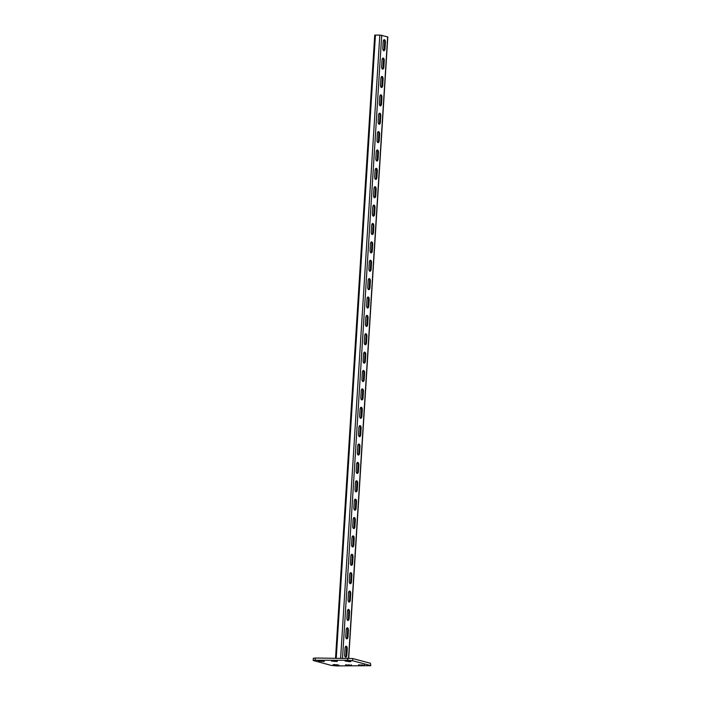 <?xml version="1.0" encoding="UTF-8"?>
<svg xmlns="http://www.w3.org/2000/svg" width="701" height="701" viewBox="0 0 701 701"><rect width="100%" height="100%" fill="white"/><g stroke="black" fill="none" stroke-linecap="round" stroke-linejoin="round"><path stroke-width="1.05" d="M337.838 665.442L333.089 664.644L337.435 664.793L339.047 665.293L337.838 665.442M349.659 661.691L344.91 660.894L349.256 661.043L350.859 661.542L349.659 661.691M315.257 658.029L315.117 660.237L313.189 660.473L313.329 658.274L315.257 658.029L352.752 658.546L370.452 663.277L370.768 665.713L370.452 663.277M315.117 660.237L347.591 660.272L347.731 658.073M370.768 665.713L336.357 665.915L331.345 665.433L313.189 660.473M352.752 658.546L352.612 660.754L370.312 665.477M351.385 665.284L345.532 664.837L351.385 665.284L351.411 664.828M364.371 665.293L358.518 664.855L364.371 665.293L364.397 664.846M337.216 661.499L331.363 661.052L337.216 661.499L337.251 661.043M324.23 661.481L318.377 661.034L324.23 661.481L324.256 661.034M352.612 660.754L347.591 660.272M345.33 657.074A2.313 1.113 90.1 0 0 346.031 655.216L346.434 648.784A2.313 1.113 90.1 0 0 345.742 646.331M346.487 638.699A2.313 1.113 90.1 0 0 347.188 636.832L347.591 630.401A2.313 1.113 90.1 0 0 346.899 627.947M362.671 381.397A2.313 1.113 90.1 0 0 363.381 379.539L363.784 373.107A2.313 1.113 90.1 0 0 363.083 370.654M363.828 363.022A2.313 1.113 90.1 0 0 364.538 361.155L364.941 354.724A2.313 1.113 90.1 0 0 364.24 352.27M361.514 399.78A2.313 1.113 90.1 0 0 362.224 397.914L362.627 391.482A2.313 1.113 90.1 0 0 361.926 389.029M360.367 418.155A2.313 1.113 90.1 0 0 361.068 416.298L361.471 409.857A2.313 1.113 90.1 0 0 360.77 407.412M359.21 436.53A2.313 1.113 90.1 0 0 359.911 434.673L360.314 428.241A2.313 1.113 90.1 0 0 359.613 425.787M358.053 454.914A2.313 1.113 90.1 0 0 358.754 453.048L359.157 446.616A2.313 1.113 90.1 0 0 358.456 444.162M356.897 473.289A2.313 1.113 90.1 0 0 357.598 471.431L358.001 465A2.313 1.113 90.1 0 0 357.3 462.546M355.74 491.673A2.313 1.113 90.1 0 0 356.441 489.806L356.844 483.375A2.313 1.113 90.1 0 0 356.143 480.921M354.583 510.048A2.313 1.113 90.1 0 0 355.284 508.19L355.687 501.75A2.313 1.113 90.1 0 0 354.986 499.305M353.427 528.423A2.313 1.113 90.1 0 0 354.128 526.565L354.531 520.133A2.313 1.113 90.1 0 0 353.839 517.68M352.27 546.806A2.313 1.113 90.1 0 0 352.971 544.94L353.374 538.508A2.313 1.113 90.1 0 0 352.682 536.055M351.113 565.181A2.313 1.113 90.1 0 0 351.814 563.324L352.217 556.892A2.313 1.113 90.1 0 0 351.525 554.438M349.957 583.565A2.313 1.113 90.1 0 0 350.658 581.699L351.061 575.267A2.313 1.113 90.1 0 0 350.369 572.813M348.8 601.94A2.313 1.113 90.1 0 0 349.501 600.074L349.904 593.642A2.313 1.113 90.1 0 0 349.212 591.188M347.643 620.315A2.313 1.113 90.1 0 0 348.344 618.457L348.748 612.026A2.313 1.113 90.1 0 0 348.055 609.572M383.894 39.843A2.313 1.113 -89.9 0 1 384.595 42.297L384.192 48.728A2.313 1.113 -89.9 0 1 383.491 50.586M382.737 58.218A2.313 1.113 -89.9 0 1 383.438 60.672L383.035 67.103A2.313 1.113 -89.9 0 1 382.334 68.97M366.553 315.52A2.313 1.113 -89.9 0 1 367.254 317.974L366.851 324.405A2.313 1.113 -89.9 0 1 366.141 326.263M365.396 333.895A2.313 1.113 -89.9 0 1 366.097 336.349L365.694 342.78A2.313 1.113 -89.9 0 1 364.984 344.647M367.71 297.136A2.313 1.113 -89.9 0 1 368.411 299.59L367.999 306.022A2.313 1.113 -89.9 0 1 367.298 307.888M368.866 278.761A2.313 1.113 -89.9 0 1 369.567 281.215L369.155 287.647A2.313 1.113 -89.9 0 1 368.454 289.504M370.023 260.378A2.313 1.113 -89.9 0 1 370.724 262.831L370.312 269.263A2.313 1.113 -89.9 0 1 369.611 271.129M371.18 242.003A2.313 1.113 -89.9 0 1 371.88 244.456L371.469 250.888A2.313 1.113 -89.9 0 1 370.768 252.754M372.336 223.628A2.313 1.113 -89.9 0 1 373.028 226.081L372.625 232.513A2.313 1.113 -89.9 0 1 371.924 234.371M373.493 205.244A2.313 1.113 -89.9 0 1 374.185 207.698L373.782 214.129A2.313 1.113 -89.9 0 1 373.081 215.996M374.649 186.869A2.313 1.113 -89.9 0 1 375.342 189.323L374.939 195.754A2.313 1.113 -89.9 0 1 374.238 197.612M375.806 168.494A2.313 1.113 -89.9 0 1 376.498 170.939L376.095 177.379A2.313 1.113 -89.9 0 1 375.394 179.237M376.963 150.11A2.313 1.113 -89.9 0 1 377.655 152.564L377.252 158.996A2.313 1.113 -89.9 0 1 376.551 160.862M378.119 131.735A2.313 1.113 -89.9 0 1 378.812 134.189L378.409 140.621A2.313 1.113 -89.9 0 1 377.708 142.478M379.276 113.352A2.313 1.113 -89.9 0 1 379.968 115.805L379.565 122.237A2.313 1.113 -89.9 0 1 378.864 124.103M380.433 94.977A2.313 1.113 -89.9 0 1 381.125 97.43L380.722 103.862A2.313 1.113 -89.9 0 1 380.021 105.72M381.581 76.602A2.313 1.113 -89.9 0 1 382.282 79.047L381.879 85.487A2.313 1.113 -89.9 0 1 381.178 87.345M344.629 654.62L345.041 648.188A2.313 1.113 90.1 0 1 346.145 646.173A2.313 1.113 90.1 0 1 347.249 648.784L346.846 655.216A2.313 1.113 90.1 0 1 345.733 657.231A2.313 1.113 90.1 0 1 344.629 654.62M345.786 636.245L346.198 629.813A2.313 1.113 90.1 0 1 347.302 627.789A2.313 1.113 90.1 0 1 348.406 630.401L348.003 636.832A2.313 1.113 90.1 0 1 346.89 638.856A2.313 1.113 90.1 0 1 345.786 636.245M361.979 378.943L362.382 372.511A2.313 1.113 90.1 0 1 363.495 370.496A2.313 1.113 90.1 0 1 364.59 373.107L364.187 379.539A2.313 1.113 90.1 0 1 363.083 381.554A2.313 1.113 90.1 0 1 361.979 378.943M363.136 360.568L363.539 354.136A2.313 1.113 90.1 0 1 364.643 352.112A2.313 1.113 90.1 0 1 365.747 354.724L365.344 361.164A2.313 1.113 90.1 0 1 364.24 363.179A2.313 1.113 90.1 0 1 363.136 360.568M360.822 397.327L361.225 390.895A2.313 1.113 90.1 0 1 362.338 388.871A2.313 1.113 90.1 0 1 363.442 391.482L363.03 397.914A2.313 1.113 90.1 0 1 361.926 399.938A2.313 1.113 90.1 0 1 360.822 397.327M359.666 415.702L360.069 409.27A2.313 1.113 90.1 0 1 361.181 407.255A2.313 1.113 90.1 0 1 362.286 409.866L361.874 416.298A2.313 1.113 90.1 0 1 360.77 418.313A2.313 1.113 90.1 0 1 359.666 415.702M358.509 434.085L358.912 427.654A2.313 1.113 90.1 0 1 360.025 425.63A2.313 1.113 90.1 0 1 361.129 428.241L360.717 434.673A2.313 1.113 90.1 0 1 359.613 436.697A2.313 1.113 90.1 0 1 358.509 434.085M357.352 452.46L357.755 446.029A2.313 1.113 90.1 0 1 358.868 444.005A2.313 1.113 90.1 0 1 359.972 446.616L359.56 453.048A2.313 1.113 90.1 0 1 358.456 455.072A2.313 1.113 90.1 0 1 357.352 452.46M356.196 470.835L356.599 464.404A2.313 1.113 90.1 0 1 357.712 462.388A2.313 1.113 90.1 0 1 358.816 465L358.413 471.431A2.313 1.113 90.1 0 1 357.3 473.447A2.313 1.113 90.1 0 1 356.196 470.835M355.039 489.219L355.442 482.787A2.313 1.113 90.1 0 1 356.555 480.763A2.313 1.113 90.1 0 1 357.659 483.375L357.256 489.806A2.313 1.113 90.1 0 1 356.143 491.83A2.313 1.113 90.1 0 1 355.039 489.219M353.882 507.594L354.285 501.162A2.313 1.113 90.1 0 1 355.398 499.138A2.313 1.113 90.1 0 1 356.502 501.758L356.099 508.19A2.313 1.113 90.1 0 1 354.986 510.205A2.313 1.113 90.1 0 1 353.882 507.594M352.726 525.978L353.129 519.537A2.313 1.113 90.1 0 1 354.242 517.522A2.313 1.113 90.1 0 1 355.346 520.133L354.943 526.565A2.313 1.113 90.1 0 1 353.83 528.589A2.313 1.113 90.1 0 1 352.726 525.978M351.569 544.353L351.972 537.921A2.313 1.113 90.1 0 1 353.085 535.897A2.313 1.113 90.1 0 1 354.189 538.508L353.786 544.94A2.313 1.113 90.1 0 1 352.673 546.964A2.313 1.113 90.1 0 1 351.569 544.353M350.412 562.728L350.815 556.296A2.313 1.113 90.1 0 1 351.928 554.281A2.313 1.113 90.1 0 1 353.032 556.892L352.629 563.324A2.313 1.113 90.1 0 1 351.516 565.339A2.313 1.113 90.1 0 1 350.412 562.728M349.256 581.111L349.659 574.68A2.313 1.113 90.1 0 1 350.772 572.656A2.313 1.113 90.1 0 1 351.876 575.267L351.473 581.699A2.313 1.113 90.1 0 1 350.36 583.723A2.313 1.113 90.1 0 1 349.256 581.111M348.099 599.486L348.502 593.055A2.313 1.113 90.1 0 1 349.615 591.031A2.313 1.113 90.1 0 1 350.719 593.642L350.316 600.082A2.313 1.113 90.1 0 1 349.203 602.098A2.313 1.113 90.1 0 1 348.099 599.486M346.942 617.861L347.354 611.43A2.313 1.113 90.1 0 1 348.458 609.414A2.313 1.113 90.1 0 1 349.562 612.026L349.159 618.457A2.313 1.113 90.1 0 1 348.046 620.481A2.313 1.113 90.1 0 1 346.942 617.861M335.534 658.055L374.72 35.138L379.828 35.059L387.811 36.908L348.73 658.09M383.193 41.701L382.79 48.132A2.313 1.113 -89.9 0 0 383.894 50.752A2.313 1.113 -89.9 0 0 385.007 48.728L385.41 42.297A2.313 1.113 -89.9 0 0 384.306 39.685A2.313 1.113 -89.9 0 0 383.193 41.701M382.036 60.084L381.633 66.516A2.313 1.113 -89.9 0 0 382.737 69.127A2.313 1.113 -89.9 0 0 383.85 67.103L384.253 60.672A2.313 1.113 -89.9 0 0 383.149 58.06A2.313 1.113 -89.9 0 0 382.036 60.084M365.852 317.378L365.449 323.809A2.313 1.113 -89.9 0 0 366.553 326.421A2.313 1.113 -89.9 0 0 367.657 324.405L368.06 317.974A2.313 1.113 -89.9 0 0 366.956 315.362A2.313 1.113 -89.9 0 0 365.852 317.378M364.695 335.761L364.292 342.193A2.313 1.113 -89.9 0 0 365.396 344.804A2.313 1.113 -89.9 0 0 366.5 342.78L366.903 336.349A2.313 1.113 -89.9 0 0 365.799 333.737A2.313 1.113 -89.9 0 0 364.695 335.761M367.009 299.003L366.605 305.434A2.313 1.113 -89.9 0 0 367.71 308.046A2.313 1.113 -89.9 0 0 368.814 306.022L369.217 299.59A2.313 1.113 -89.9 0 0 368.113 296.979A2.313 1.113 -89.9 0 0 367.009 299.003M368.165 280.619L367.762 287.051A2.313 1.113 -89.9 0 0 368.866 289.671A2.313 1.113 -89.9 0 0 369.97 287.647L370.373 281.215A2.313 1.113 -89.9 0 0 369.269 278.604A2.313 1.113 -89.9 0 0 368.165 280.619M369.322 262.244L368.919 268.676A2.313 1.113 -89.9 0 0 370.014 271.287A2.313 1.113 -89.9 0 0 371.127 269.272L371.53 262.831A2.313 1.113 -89.9 0 0 370.426 260.22A2.313 1.113 -89.9 0 0 369.322 262.244M370.478 243.869L370.067 250.301A2.313 1.113 -89.9 0 0 371.171 252.912A2.313 1.113 -89.9 0 0 372.284 250.888L372.687 244.456A2.313 1.113 -89.9 0 0 371.583 241.845A2.313 1.113 -89.9 0 0 370.478 243.869M371.635 225.485L371.223 231.917A2.313 1.113 -89.9 0 0 372.327 234.528A2.313 1.113 -89.9 0 0 373.44 232.513L373.843 226.081A2.313 1.113 -89.9 0 0 372.739 223.47A2.313 1.113 -89.9 0 0 371.635 225.485M372.792 207.11L372.38 213.542A2.313 1.113 -89.9 0 0 373.484 216.153A2.313 1.113 -89.9 0 0 374.597 214.129L375 207.698A2.313 1.113 -89.9 0 0 373.896 205.086A2.313 1.113 -89.9 0 0 372.792 207.11M373.948 188.727L373.537 195.167A2.313 1.113 -89.9 0 0 374.641 197.778A2.313 1.113 -89.9 0 0 375.754 195.754L376.157 189.323A2.313 1.113 -89.9 0 0 375.053 186.711A2.313 1.113 -89.9 0 0 373.948 188.727M375.096 170.352L374.693 176.783A2.313 1.113 -89.9 0 0 375.797 179.395A2.313 1.113 -89.9 0 0 376.91 177.379L377.313 170.948A2.313 1.113 -89.9 0 0 376.209 168.328A2.313 1.113 -89.9 0 0 375.096 170.352M376.253 151.977L375.85 158.408A2.313 1.113 -89.9 0 0 376.954 161.02A2.313 1.113 -89.9 0 0 378.067 158.996L378.47 152.564A2.313 1.113 -89.9 0 0 377.366 149.953A2.313 1.113 -89.9 0 0 376.253 151.977M377.41 133.593L377.007 140.025A2.313 1.113 -89.9 0 0 378.111 142.636A2.313 1.113 -89.9 0 0 379.223 140.621L379.627 134.189A2.313 1.113 -89.9 0 0 378.522 131.578A2.313 1.113 -89.9 0 0 377.41 133.593M378.566 115.218L378.163 121.65A2.313 1.113 -89.9 0 0 379.267 124.261A2.313 1.113 -89.9 0 0 380.38 122.237L380.783 115.805A2.313 1.113 -89.9 0 0 379.679 113.194A2.313 1.113 -89.9 0 0 378.566 115.218M379.723 96.843L379.32 103.275A2.313 1.113 -89.9 0 0 380.424 105.886A2.313 1.113 -89.9 0 0 381.537 103.862L381.94 97.43A2.313 1.113 -89.9 0 0 380.836 94.819A2.313 1.113 -89.9 0 0 379.723 96.843M380.88 78.459L380.477 84.891A2.313 1.113 -89.9 0 0 381.581 87.502A2.313 1.113 -89.9 0 0 382.693 85.487L383.096 79.055A2.313 1.113 -89.9 0 0 381.992 76.444A2.313 1.113 -89.9 0 0 380.88 78.459M334.701 665.144L334.745 664.504M346.522 661.393L346.557 660.754M321.794 661.481L321.829 660.894M334.78 661.499L334.824 660.903M361.935 665.293L361.97 664.706M348.949 665.275L348.984 664.688M387.644 36.82L348.555 658.081M381.712 35.234L342.526 658.064M346.031 655.216L346.846 655.216M346.434 648.784L347.249 648.784M348.344 618.457L349.159 618.457M348.748 612.026L349.562 612.026M349.501 600.074L350.316 600.082M349.904 593.642L350.719 593.642M350.658 581.699L351.473 581.699M351.061 575.267L351.876 575.267M351.814 563.324L352.629 563.324M352.217 556.892L353.032 556.892M352.971 544.94L353.786 544.94M353.374 538.508L354.189 538.508M354.128 526.565L354.943 526.565M354.531 520.133L355.346 520.133M355.284 508.19L356.099 508.19M355.687 501.75L356.502 501.758M356.441 489.806L357.256 489.806M356.844 483.375L357.659 483.375M357.598 471.431L358.413 471.431M358.001 465L358.816 465M358.754 453.048L359.56 453.048M359.157 446.616L359.972 446.616M359.911 434.673L360.717 434.673M360.314 428.241L361.129 428.241M361.068 416.298L361.874 416.298M361.471 409.857L362.286 409.866M362.224 397.914L363.03 397.914M362.627 391.482L363.442 391.482M363.381 379.539L364.187 379.539M363.784 373.107L364.59 373.107M364.538 361.155L365.344 361.164M364.941 354.724L365.747 354.724M347.188 636.832L348.003 636.832M347.591 630.401L348.406 630.401M379.828 35.059L340.633 658.064M375.447 35.05L336.252 658.055M384.595 42.297L385.41 42.297M384.192 48.728L385.007 48.728M382.282 79.047L383.096 79.055M381.879 85.487L382.693 85.487M381.125 97.43L381.94 97.43M380.722 103.862L381.537 103.862M379.968 115.805L380.783 115.805M379.565 122.237L380.38 122.237M378.812 134.189L379.627 134.189M378.409 140.621L379.223 140.621M377.655 152.564L378.47 152.564M377.252 158.996L378.067 158.996M376.498 170.939L377.313 170.948M376.095 177.379L376.91 177.379M375.342 189.323L376.157 189.323M374.939 195.754L375.754 195.754M374.185 207.698L375 207.698M373.782 214.129L374.597 214.129M373.028 226.081L373.843 226.081M372.625 232.513L373.44 232.513M371.88 244.456L372.687 244.456M371.469 250.888L372.284 250.888M370.724 262.831L371.53 262.831M370.312 269.263L371.127 269.272M369.567 281.215L370.373 281.215M369.155 287.647L369.97 287.647M368.411 299.59L369.217 299.59M367.999 306.022L368.814 306.022M367.254 317.974L368.06 317.974M366.851 324.405L367.657 324.405M366.097 336.349L366.903 336.349M365.694 342.78L366.5 342.78M383.438 60.672L384.253 60.672M383.035 67.103L383.85 67.103"/></g></svg>
